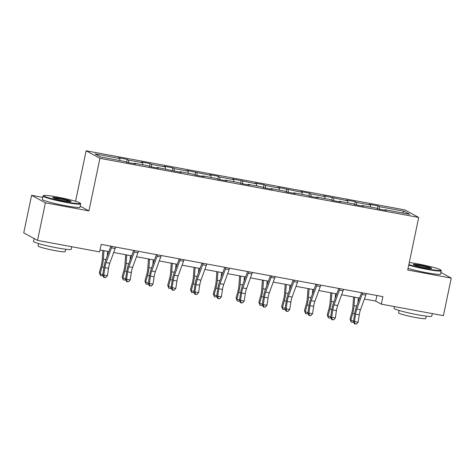 <?xml version="1.0" encoding="UTF-8"?>
<svg xmlns="http://www.w3.org/2000/svg" width="475" height="475" viewBox="0 0 475 475"><rect width="100%" height="100%" fill="white"/><g stroke="black" fill="none" stroke-linecap="round" stroke-linejoin="round"><path stroke-width="0.71" d="M42.703 197.374L31.599 195.314L23.75 232.875L37.543 240.386L99.637 251.898L101.205 244.388L382.88 296.632L381.312 304.148L443.401 315.661L451.25 278.101L440.889 272.46M75.573 201.281L86.117 150.801L404.902 209.932L418.701 217.443L99.916 158.312L86.117 150.801M404.148 211.25L379.311 206.643L377.952 205.901L369.182 204.274L370.542 205.016L356.517 202.415L355.157 201.673L346.394 200.046L347.753 200.788L323.6 195.819L324.959 196.561L310.935 193.96L309.575 193.218L300.812 191.591L302.171 192.333L278.017 187.364L279.377 188.106L265.353 185.505L263.993 184.763L255.229 183.136L256.589 183.878L232.435 178.909L233.795 179.651L219.771 177.05L218.411 176.308L209.647 174.681L211.007 175.423L186.853 170.454L188.213 171.196L174.188 168.595L172.829 167.853L164.065 166.232L165.425 166.968L151.4 164.368L150.035 163.626L141.271 162.005L142.631 162.741L128.606 160.14L127.247 159.398L118.483 157.777L119.843 158.513L95.006 153.906L100.67 156.993L125.507 161.601L126.867 162.343L135.636 163.97L134.277 163.228L148.301 165.828L149.661 166.571L158.424 168.197L157.065 167.455L181.218 172.425L179.859 171.683L193.883 174.283L195.243 175.026L204.007 176.652L202.647 175.91L216.671 178.511L218.037 179.253L226.801 180.874L225.441 180.138L239.465 182.738L240.825 183.481L249.589 185.102L248.229 184.365L262.253 186.966L263.619 187.708L272.383 189.329L271.023 188.593L285.048 191.193L286.407 191.936L295.171 193.557L293.811 192.82L307.836 195.421L309.201 196.163L317.965 197.784L316.605 197.048L330.63 199.648L331.989 200.391L340.753 202.012L339.393 201.275L353.418 203.876L354.783 204.618L363.547 206.239L362.188 205.503L376.212 208.103L377.572 208.84L386.335 210.467L384.976 209.73L409.812 214.332L404.148 211.25L402.462 212.972M134.039 163.673L134.277 163.228M128.606 160.14L128.695 162.682M142.631 162.741L142.702 164.789M156.833 167.901L157.065 167.455M151.4 164.368L151.483 166.909M165.425 166.968L165.496 169.017M179.621 172.128L179.859 171.683M174.188 168.595L174.277 171.137M188.213 171.196L188.284 173.244M202.415 176.356L202.647 175.91M196.982 172.823L197.066 175.364M211.007 175.423L211.078 177.472M225.203 180.583L225.441 180.138M219.771 177.05L219.86 179.592M233.795 179.651L233.866 181.699M247.998 184.811L248.229 184.365M242.565 181.278L242.648 183.819M256.589 183.878L256.66 185.927M270.786 189.038L271.023 188.593M265.353 185.505L265.442 188.047M279.377 188.106L279.448 190.154M293.58 193.266L293.811 192.82M288.147 189.733L288.236 192.274M302.171 192.333L302.243 194.382M316.368 197.493L316.605 197.048M310.935 193.96L311.024 196.502M324.959 196.561L325.031 198.609M339.162 201.721L339.393 201.275M333.729 198.188L333.818 200.729M347.753 200.788L347.825 202.837M361.95 205.948L362.188 205.503M356.517 202.415L356.606 204.957M370.542 205.016L370.613 207.064M384.744 210.17L384.976 209.73M379.311 206.643L379.4 209.184M31.599 195.314L45.392 202.825L37.543 240.386M45.392 202.825L88.932 210.9L99.916 158.312M418.701 217.443L407.71 270.026L451.25 278.101M364.402 299.001L375.719 301.103L381.312 304.148M100.041 249.969L108.864 251.602M113.697 252.498L131.652 255.829M136.485 256.726L154.446 260.057M159.279 260.953L177.234 264.284M182.073 265.181L200.028 268.512M204.862 269.408L222.817 272.739M227.656 273.636L245.611 276.967M250.444 277.863L268.399 281.194M273.238 282.091L291.193 285.422M296.026 286.318L313.981 289.649M318.82 290.546L336.775 293.877M341.608 294.773L359.569 298.104M119.843 158.513L119.914 160.562M376.883 295.521L375.719 301.103M377.952 205.901L377.358 208.727M355.157 201.673L354.57 204.499M332.369 197.446L331.776 200.272M309.575 193.218L308.988 196.044M286.787 188.991L286.193 191.817M263.993 184.763L263.405 187.589M241.199 180.536L240.611 183.362M218.411 176.308L217.823 179.134M195.617 172.081L195.029 174.907M172.829 167.853L172.241 170.679M150.035 163.626L149.447 166.452M127.247 159.398L126.659 162.224M88.932 210.9L80.204 206.15M366.302 293.556A5.391 1.419 100.5 0 1 365.851 295.017L360.478 309.753A7.701 2.025 -79.5 0 0 359.237 314.818L358.144 322.198L354.492 321.522L354.973 323.79L354.54 323.926L356.434 324.063L354.973 323.79M362.651 292.879A5.391 1.419 100.5 0 1 362.199 294.34L356.826 309.077A7.701 2.025 -79.5 0 0 355.585 314.141L354.492 321.522L353.406 321.86L354.498 314.48A11.548 3.04 100.5 0 1 356.363 306.886L361.546 292.677M353.406 321.86L354.54 323.926M356.434 324.063L358.144 322.198M353.59 297L352.86 306.915A7.701 2.025 100.5 0 1 351.945 312.164L350.045 319.105L350.782 320.435L352.682 313.494A11.548 3.04 -79.5 0 0 354.047 305.621L354.671 297.196M353.418 321.807L352.61 322.353L351.15 322.08L350.045 319.105M351.15 322.08L350.782 320.435L353.543 320.946M357.984 302.444L358.322 297.873M408.844 264.623A18.792 1.55 11.8 0 0 427.043 268.868A18.792 1.55 11.8 0 0 440.848 270.097A18.792 1.55 11.8 0 0 417.941 263.916A18.792 1.55 11.8 0 0 409.278 262.55M440.848 270.097L441.204 270.637A19.249 1.585 -168.2 0 1 441.245 270.78A19.249 1.585 -168.2 0 1 427.061 269.378A19.249 1.585 -168.2 0 1 408.738 265.127M424.769 267.627A9.393 0.772 -168.2 0 1 413.315 264.539A9.393 0.772 -168.2 0 1 420.221 265.151A9.393 0.772 -168.2 0 1 431.644 268.369A9.393 0.772 -168.2 0 1 424.769 267.627M430.944 268.458A8.93 0.736 11.8 0 0 420.233 265.662A8.93 0.736 11.8 0 0 413.921 264.896M432.298 313.601L431.763 316.154A19.249 1.585 -168.2 0 1 417.578 314.753A19.249 1.585 -168.2 0 1 394.072 308.281L394.428 306.577M426.259 316.13L425.766 318.505A13.858 1.14 -168.2 0 1 415.554 317.496A13.858 1.14 -168.2 0 1 398.626 312.835L399.125 310.46M441.245 270.78L440.551 274.081A19.249 1.585 -168.2 0 1 426.366 272.686A19.249 1.585 -168.2 0 1 408.049 268.428M66.47 201.988A18.792 1.55 11.8 0 0 80.281 203.217A18.792 1.55 11.8 0 0 57.374 197.036A18.792 1.55 11.8 0 0 43.623 195.558A18.792 1.55 11.8 0 0 66.47 201.988M80.281 203.217L80.637 203.757A19.249 1.585 -168.2 0 1 80.673 203.9A19.249 1.585 -168.2 0 1 66.488 202.498A19.249 1.585 -168.2 0 1 42.988 196.027A19.249 1.585 -168.2 0 1 43.077 195.908L43.623 195.558M64.196 200.747A9.393 0.772 -168.2 0 1 52.749 197.659A9.393 0.772 -168.2 0 1 59.648 198.271A9.393 0.772 -168.2 0 1 71.078 201.489A9.393 0.772 -168.2 0 1 64.196 200.747M70.377 201.578A8.93 0.736 11.8 0 0 59.666 198.787A8.93 0.736 11.8 0 0 53.348 198.022M71.731 246.721L71.197 249.274A19.249 1.585 -168.2 0 1 57.012 247.873A19.249 1.585 -168.2 0 1 33.505 241.401L34.111 238.515M65.692 249.25L65.2 251.625A13.858 1.14 -168.2 0 1 54.987 250.616A13.858 1.14 -168.2 0 1 38.059 245.955L38.558 243.58M80.673 203.9L79.984 207.207A19.249 1.585 -168.2 0 1 65.799 205.806A19.249 1.585 -168.2 0 1 42.293 199.328L42.988 196.027M343.508 289.334A5.391 1.419 100.5 0 1 343.063 290.789L337.689 305.526A7.701 2.025 -79.5 0 0 336.442 310.591L335.35 317.971L331.698 317.294L332.179 319.562L331.746 319.699L333.64 319.835L332.179 319.562M339.857 288.652A5.391 1.419 100.5 0 1 339.411 290.112L334.032 304.849A7.701 2.025 -79.5 0 0 332.791 309.914L331.698 317.294L330.618 317.638L331.71 310.252A11.548 3.04 100.5 0 1 333.575 302.658L338.752 288.45M330.618 317.638L331.746 319.699M333.64 319.835L335.35 317.971M320.72 285.107A5.391 1.419 100.5 0 1 320.269 286.562L314.895 301.298A7.701 2.025 -79.5 0 0 313.654 306.363L312.562 313.743L308.91 313.067L309.391 315.335L308.958 315.471L310.852 315.608L309.391 315.335M317.068 284.424A5.391 1.419 100.5 0 1 316.617 285.885L311.244 300.622A7.701 2.025 -79.5 0 0 310.003 305.686L308.91 313.067L307.824 313.411L308.916 306.025A11.548 3.04 100.5 0 1 310.781 298.431L315.964 284.222M307.824 313.411L308.958 315.471M310.852 315.608L312.562 313.743M330.796 292.772L330.066 302.688A7.701 2.025 100.5 0 1 329.157 307.937L327.257 314.878L327.988 316.207L329.893 309.267A11.548 3.04 -79.5 0 0 331.259 301.399L331.877 292.968M330.624 317.579L329.822 318.125L328.362 317.858L327.257 314.878M328.362 317.858L327.988 316.207L330.754 316.718M335.196 298.217L335.528 293.645M308.008 288.545L307.277 298.46A7.701 2.025 100.5 0 1 306.363 303.709L304.463 310.65L305.199 311.98L307.099 305.039A11.548 3.04 -79.5 0 0 308.465 297.172L309.088 288.741M307.836 313.352L307.028 313.898L305.567 313.631L304.463 310.65M305.567 313.631L305.199 311.98L307.96 312.491M312.402 293.989L312.74 289.418M297.926 280.879A5.391 1.419 100.5 0 1 297.481 282.334L292.107 297.071A7.701 2.025 -79.5 0 0 290.86 302.136L289.768 309.516L286.116 308.839L286.597 311.107L286.164 311.244L288.058 311.38L286.597 311.107M294.274 280.197A5.391 1.419 100.5 0 1 293.829 281.657L288.45 296.394A7.701 2.025 -79.5 0 0 287.209 301.459L286.116 308.839L285.036 309.183L286.128 301.797A11.548 3.04 100.5 0 1 287.993 294.203L293.17 279.995M285.036 309.183L286.164 311.244M288.058 311.38L289.768 309.516M275.138 276.652A5.391 1.419 100.5 0 1 274.687 278.107L269.313 292.843A7.701 2.025 -79.5 0 0 268.072 297.908L266.98 305.288L263.328 304.612L263.809 306.88L263.376 307.016L265.27 307.153L263.809 306.88M271.486 275.969A5.391 1.419 100.5 0 1 271.035 277.43L265.662 292.167A7.701 2.025 -79.5 0 0 264.421 297.231L263.328 304.612L262.242 304.956L263.334 297.57A11.548 3.04 100.5 0 1 265.198 289.976L270.382 275.767M262.242 304.956L263.376 307.016M265.27 307.153L266.98 305.288M252.344 272.424A5.391 1.419 100.5 0 1 251.898 273.879L246.525 288.616A7.701 2.025 -79.5 0 0 245.278 293.681L244.186 301.061L240.534 300.384L241.015 302.652L240.582 302.789L242.476 302.925L241.015 302.652M248.692 271.742A5.391 1.419 100.5 0 1 248.247 273.202L242.868 287.939A7.701 2.025 -79.5 0 0 241.627 293.004L240.534 300.384L239.453 300.728L240.546 293.342A11.548 3.04 100.5 0 1 242.41 285.748L247.588 271.54M239.453 300.728L240.582 302.789M242.476 302.925L244.186 301.061M285.214 284.317L284.483 294.233A7.701 2.025 100.5 0 1 283.575 299.482L281.675 306.423L282.405 307.753L284.305 300.812A11.548 3.04 -79.5 0 0 285.677 292.944L286.294 284.513M285.042 309.124L284.24 309.67L282.779 309.403L281.675 306.423M282.779 309.403L282.405 307.753L285.172 308.263M289.613 289.762L289.946 285.19M262.426 280.09L261.695 290.005A7.701 2.025 100.5 0 1 260.781 295.254L258.881 302.195L259.617 303.525L261.517 296.584A11.548 3.04 -79.5 0 0 262.883 288.717L263.506 280.286M262.253 304.897L261.446 305.443L259.985 305.176L258.881 302.195M259.985 305.176L259.617 303.525L262.378 304.036M266.819 285.534L267.158 280.962M239.632 275.862L238.901 285.778A7.701 2.025 100.5 0 1 237.993 291.027L236.093 297.967L236.823 299.298L238.723 292.357A11.548 3.04 -79.5 0 0 240.095 284.489L240.712 276.058M239.459 300.669L238.658 301.215L237.197 300.948L236.093 297.967M237.197 300.948L236.823 299.298L239.59 299.808M244.031 281.307L244.364 276.735M216.843 271.635L216.113 281.55A7.701 2.025 100.5 0 1 215.199 286.799L213.299 293.74L214.035 295.07L215.935 288.129A11.548 3.04 -79.5 0 0 217.301 280.262L217.924 271.831M216.671 296.442L215.864 296.988L214.403 296.721L213.299 293.74M214.403 296.721L214.035 295.07L216.796 295.581M221.237 277.079L221.576 272.507M194.049 267.407L193.319 277.323A7.701 2.025 100.5 0 1 192.411 282.572L190.511 289.512L191.241 290.842L193.141 283.902A11.548 3.04 -79.5 0 0 194.513 276.034L195.13 267.603M193.877 292.214L193.076 292.76L191.615 292.493L190.511 289.512M191.615 292.493L191.241 290.842L194.008 291.353M198.449 272.852L198.782 268.28M171.261 263.18L170.531 273.101A7.701 2.025 100.5 0 1 169.617 278.344L167.717 285.285L168.453 286.615L170.353 279.674A11.548 3.04 -79.5 0 0 171.718 271.807L172.342 263.376M171.089 287.987L170.282 288.533L168.821 288.266L167.717 285.285M168.821 288.266L168.453 286.615L171.214 287.126M175.655 268.624L175.993 264.058M148.467 258.952L147.737 268.874A7.701 2.025 100.5 0 1 146.828 274.117L144.928 281.058L145.659 282.387L147.559 275.447A11.548 3.04 -79.5 0 0 148.93 267.579L149.548 259.148M148.295 283.759L147.493 284.305L146.033 284.038L144.928 281.058M146.033 284.038L145.659 282.387L148.426 282.898M152.867 264.397L153.199 259.831M125.679 254.725L124.949 264.646A7.701 2.025 100.5 0 1 124.034 269.889L122.134 276.83L122.871 278.16L124.771 271.219A11.548 3.04 -79.5 0 0 126.136 263.352L126.76 254.921M125.507 279.532L124.699 280.078L123.239 279.811L122.134 276.83M123.239 279.811L122.871 278.16L125.632 278.671M130.073 260.169L130.411 255.603M102.885 250.497L102.155 260.419A7.701 2.025 100.5 0 1 101.246 265.662L99.346 272.603L100.077 273.933L101.977 266.992A11.548 3.04 -79.5 0 0 103.342 259.124L103.966 250.693M102.713 275.304L101.911 275.85L100.451 275.583L99.346 272.603M100.451 275.583L100.077 273.933L102.843 274.443M107.285 255.942L107.617 251.376M229.556 268.197A5.391 1.419 100.5 0 1 229.104 269.652L223.731 284.388A7.701 2.025 -79.5 0 0 222.49 289.453L221.398 296.833L217.746 296.157L218.227 298.425L217.793 298.561L219.688 298.698L218.227 298.425M225.904 267.52A5.391 1.419 100.5 0 1 225.453 268.975L220.079 283.712A7.701 2.025 -79.5 0 0 218.838 288.776L217.746 296.157L216.659 296.501L217.752 289.115A11.548 3.04 100.5 0 1 219.616 281.521L224.8 267.312M216.659 296.501L217.793 298.561M219.688 298.698L221.398 296.833M206.762 263.969A5.391 1.419 100.5 0 1 206.316 265.424L200.943 280.161A7.701 2.025 -79.5 0 0 199.696 285.226L198.603 292.606L194.952 291.929L195.433 294.197L194.999 294.334L196.893 294.47L195.433 294.197M203.11 263.293A5.391 1.419 100.5 0 1 202.665 264.747L197.285 279.484A7.701 2.025 -79.5 0 0 196.044 284.549L194.952 291.929L193.871 292.273L194.964 284.887A11.548 3.04 100.5 0 1 196.828 277.293L202.006 263.085M193.871 292.273L194.999 294.334M196.893 294.47L198.603 292.606M183.973 259.742A5.391 1.419 100.5 0 1 183.522 261.197L178.149 275.933A7.701 2.025 -79.5 0 0 176.908 280.998L175.815 288.384L172.164 287.702L172.645 289.97L172.211 290.106L174.105 290.243L172.645 289.97M180.322 259.065A5.391 1.419 100.5 0 1 179.871 260.52L174.497 275.257A7.701 2.025 -79.5 0 0 173.25 280.321L172.164 287.702L171.077 288.046L172.17 280.666A11.548 3.04 100.5 0 1 174.034 273.066L179.217 258.857M171.077 288.046L172.211 290.106M174.105 290.243L175.815 288.384M161.179 255.514A5.391 1.419 100.5 0 1 160.734 256.969L155.361 271.706A7.701 2.025 -79.5 0 0 154.114 276.771L153.021 284.157L149.37 283.474L149.851 285.742L149.417 285.879L151.311 286.015L149.851 285.742M157.528 254.838A5.391 1.419 100.5 0 1 157.083 256.292L151.703 271.029A7.701 2.025 -79.5 0 0 150.462 276.094L149.37 283.474L148.289 283.818L149.382 276.438A11.548 3.04 100.5 0 1 151.246 268.838L156.423 254.63M148.289 283.818L149.417 285.879M151.311 286.015L153.021 284.157M138.391 251.287A5.391 1.419 100.5 0 1 137.94 252.742L132.567 267.478A7.701 2.025 -79.5 0 0 131.326 272.543L130.233 279.929L126.582 279.247L127.062 281.515L126.629 281.651L128.523 281.788L127.062 281.515M134.74 250.61A5.391 1.419 100.5 0 1 134.288 252.065L128.915 266.802A7.701 2.025 -79.5 0 0 127.668 271.866L126.582 279.247L125.495 279.591L126.587 272.211A11.548 3.04 100.5 0 1 128.452 264.611L133.635 250.402M125.495 279.591L126.629 281.651M128.523 281.788L130.233 279.929M115.597 247.059A5.391 1.419 100.5 0 1 115.152 248.514L109.772 263.251A7.701 2.025 -79.5 0 0 108.532 268.316L107.439 275.702L103.788 275.019L104.268 277.287L103.835 277.424L105.729 277.56L104.268 277.287M111.946 246.382A5.391 1.419 100.5 0 1 111.5 247.837L106.121 262.574A7.701 2.025 -79.5 0 0 104.88 267.639L103.788 275.019L102.707 275.363L103.799 267.983A11.548 3.04 100.5 0 1 105.664 260.383L110.841 246.175M102.707 275.363L103.835 277.424M105.729 277.56L107.439 275.702M360.478 309.753L356.826 309.077M359.237 314.818L355.585 314.141M365.851 295.017L362.199 294.34M352.682 313.494L354.599 313.85M354.047 305.621L356.648 306.108M337.689 305.526L334.032 304.849M336.442 310.591L332.791 309.914M343.063 290.789L339.411 290.112M314.895 301.298L311.244 300.622M313.654 306.363L310.003 305.686M320.269 286.562L316.617 285.885M329.893 309.267L331.805 309.623M331.259 301.399L333.86 301.88M307.099 305.039L309.017 305.395M308.465 297.172L311.066 297.653M292.107 297.071L288.45 296.394M290.86 302.136L287.209 301.459M297.481 282.334L293.829 281.657M269.313 292.843L265.662 292.167M268.072 297.908L264.421 297.231M274.687 278.107L271.035 277.43M246.525 288.616L242.868 287.939M245.278 293.681L241.627 293.004M251.898 273.879L248.247 273.202M284.305 300.812L286.223 301.168M285.677 292.944L288.277 293.425M261.517 296.584L263.435 296.94M262.883 288.717L265.483 289.198M238.723 292.357L240.641 292.713M240.095 284.489L242.689 284.97M215.935 288.129L217.853 288.485M217.301 280.262L219.901 280.743M193.141 283.902L195.059 284.258M194.513 276.034L197.107 276.515M170.353 279.674L172.271 280.03M171.718 271.807L174.319 272.288M147.559 275.447L149.477 275.803M148.93 267.579L151.525 268.06M124.771 271.219L126.688 271.575M126.136 263.352L128.737 263.833M101.977 266.992L103.894 267.348M103.342 259.124L105.943 259.605M223.731 284.388L220.079 283.712M222.49 289.453L218.838 288.776M229.104 269.652L225.453 268.975M200.943 280.161L197.285 279.484M199.696 285.226L196.044 284.549M206.316 265.424L202.665 264.747M178.149 275.933L174.497 275.257M176.908 280.998L173.25 280.321M183.522 261.197L179.871 260.52M155.361 271.706L151.703 271.029M154.114 276.771L150.462 276.094M160.734 256.969L157.083 256.292M132.567 267.478L128.915 266.802M131.326 272.543L127.668 271.866M137.94 252.742L134.288 252.065M109.772 263.251L106.121 262.574M108.532 268.316L104.88 267.639M115.152 248.514L111.5 247.837"/></g></svg>
